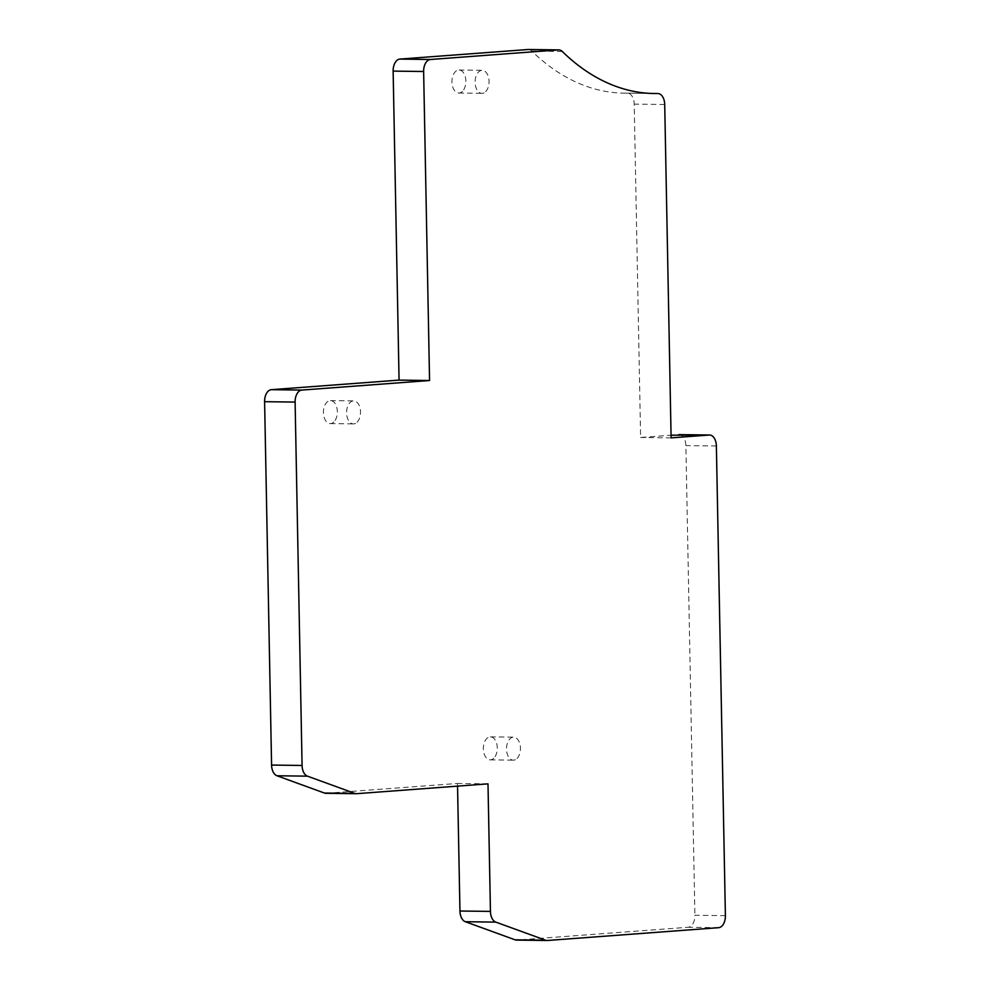 <?xml version="1.0" encoding="UTF-8"?>
<svg xmlns="http://www.w3.org/2000/svg" width="990" height="990" viewBox="0 0 990 990"><rect width="100%" height="100%" fill="white"/><g stroke="black" fill="none" stroke-linecap="round" stroke-linejoin="round"><path stroke-width="0.74" stroke-dasharray="4.95 3.71" d="M517.028 758.501A11.496 6.967 90.8 0 0 520.233 745.619A11.496 6.967 90.8 0 0 513.637 737.166A11.496 6.967 90.8 0 0 509.961 738.837A11.496 6.967 90.8 0 0 506.744 751.719A11.496 6.967 90.8 0 0 513.34 760.172A11.496 6.967 90.8 0 0 517.028 758.501M725.398 915.663L694.893 915.267A11.496 6.967 -89.2 0 1 688.149 927.271L516.904 940.092L547.396 940.488M457.553 786.134L457.504 783.461L326.193 793.287L356.685 793.683M528.697 49.525A11.496 6.967 -89.2 0 1 531.779 51.072A306.702 185.835 -89.2 0 0 623.898 93.134A306.702 185.835 -89.2 0 0 627.264 93.134A11.496 6.967 -89.2 0 1 627.4 93.134A11.496 6.967 -89.2 0 1 634.206 104.111L640.617 437.481L671.059 435.204M679.437 434.647A11.496 6.967 -89.2 0 1 685.884 445.599L694.893 915.267M493.849 758.192A11.496 6.967 -89.2 0 1 490.161 759.862A11.496 6.967 -89.2 0 1 483.565 751.41A11.496 6.967 -89.2 0 1 486.783 738.528A11.496 6.967 -89.2 0 1 490.458 736.857A11.496 6.967 -89.2 0 1 497.054 745.309A11.496 6.967 -89.2 0 1 493.849 758.192M333.915 421.938A11.496 6.967 -89.2 0 1 330.227 423.596A11.496 6.967 -89.2 0 1 323.643 415.157A11.496 6.967 -89.2 0 1 326.849 402.262A11.496 6.967 -89.2 0 1 330.536 400.604A11.496 6.967 -89.2 0 1 337.12 409.043A11.496 6.967 -89.2 0 1 333.915 421.938M462.441 91.352A11.496 6.967 -89.2 0 1 458.754 93.023A11.496 6.967 -89.2 0 1 452.158 84.583A11.496 6.967 -89.2 0 1 455.375 71.688A11.496 6.967 -89.2 0 1 459.063 70.018A11.496 6.967 -89.2 0 1 465.647 78.47A11.496 6.967 -89.2 0 1 462.441 91.352M487.996 783.857L457.504 783.461M671.109 437.877L640.617 437.481M357.093 422.235A11.496 6.967 90.8 0 0 360.298 409.353A11.496 6.967 90.8 0 0 353.715 400.9A11.496 6.967 90.8 0 0 350.027 402.571A11.496 6.967 90.8 0 0 346.809 415.454A11.496 6.967 90.8 0 0 353.405 423.906A11.496 6.967 90.8 0 0 357.093 422.235M485.62 91.662A11.496 6.967 90.8 0 0 488.825 78.779A11.496 6.967 90.8 0 0 482.229 70.327A11.496 6.967 90.8 0 0 478.554 71.998A11.496 6.967 90.8 0 0 475.336 84.88A11.496 6.967 90.8 0 0 481.932 93.332A11.496 6.967 90.8 0 0 485.62 91.662M718.653 927.679L688.149 927.271M562.271 51.48L531.779 51.072M651.012 93.444L627.264 93.134M664.711 104.507L634.206 104.111M716.376 445.995L685.884 445.599M654.39 93.53L623.898 93.134M650.95 93.444L627.4 93.134M459.063 70.018L482.229 70.327M458.754 93.023L481.932 93.332M330.536 400.604L353.715 400.9M330.227 423.596L353.405 423.906M490.458 736.857L513.637 737.166M490.161 759.862L513.34 760.172"/><path stroke-width="1.49" d="M516.904 940.092A11.496 6.967 -89.2 0 1 516.533 940.104A11.496 6.967 -89.2 0 1 515.097 939.832L465.325 921.715A11.496 6.967 -89.2 0 1 459.954 911.01L457.553 786.134M326.193 793.287A11.496 6.967 -89.2 0 1 325.821 793.299A11.496 6.967 -89.2 0 1 324.386 793.027L276.965 775.764A11.496 6.967 -89.2 0 1 271.582 765.06L264.602 401.68A11.496 6.967 -89.2 0 1 271.347 389.676L399.069 380.111L393.129 71.107A11.496 6.967 -89.2 0 1 399.873 59.091L527.955 49.512A11.496 6.967 -89.2 0 1 528.326 49.5A11.496 6.967 -89.2 0 1 528.697 49.525M709.187 435.031A11.496 6.967 -89.2 0 1 709.558 435.018A11.496 6.967 -89.2 0 1 716.376 445.995L725.398 915.663A11.496 6.967 -89.2 0 1 718.653 927.679L547.396 940.488A11.496 6.967 -89.2 0 1 547.024 940.5A11.496 6.967 -89.2 0 1 545.589 940.228L495.829 922.123A11.496 6.967 -89.2 0 1 490.446 911.406L487.996 783.857L356.685 793.683A11.496 6.967 -89.2 0 1 356.313 793.695A11.496 6.967 -89.2 0 1 354.878 793.423L307.457 776.16A11.496 6.967 -89.2 0 1 302.074 765.456L295.107 402.076A11.496 6.967 -89.2 0 1 301.851 390.072L429.561 380.519L423.633 71.503A11.496 6.967 -89.2 0 1 430.378 59.499L558.447 49.908A11.496 6.967 -89.2 0 1 558.818 49.896A11.496 6.967 -89.2 0 1 562.271 51.48A306.702 185.835 -89.2 0 0 654.39 93.53A306.702 185.835 -89.2 0 0 657.768 93.53A11.496 6.967 -89.2 0 1 657.892 93.53A11.496 6.967 -89.2 0 1 664.711 104.507L671.109 437.877L709.187 435.031L671.059 435.204M678.695 434.635A11.496 6.967 -89.2 0 1 679.066 434.622A11.496 6.967 -89.2 0 1 679.437 434.647M429.561 380.519L399.069 380.111M545.589 940.228L515.097 939.832M495.829 922.123L465.325 921.715M490.446 911.406L459.954 911.01M354.878 793.423L324.386 793.027M307.457 776.16L276.965 775.764M302.074 765.456L271.582 765.06M295.107 402.076L264.602 401.68M301.851 390.072L271.347 389.676M423.633 71.503L393.129 71.107M430.378 59.499L399.873 59.091M558.447 49.908L527.955 49.512M657.768 93.53L651.012 93.444M547.024 940.5L516.533 940.104M356.313 793.695L325.821 793.299M558.818 49.896L528.326 49.5M657.892 93.53L650.95 93.444M709.558 435.018L679.066 434.622"/></g></svg>
